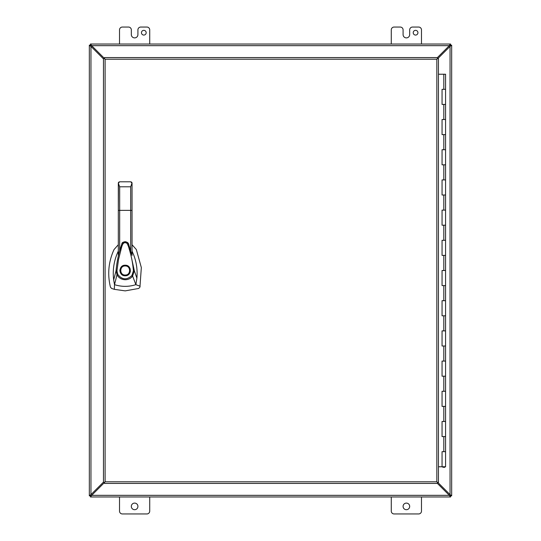 <?xml version="1.0" encoding="UTF-8"?>
<svg xmlns="http://www.w3.org/2000/svg" width="541" height="541" viewBox="0 0 541 541"><rect width="100%" height="100%" fill="white"/><g stroke="black" fill="none" stroke-linecap="round" stroke-linejoin="round"><path stroke-width="0.81" d="M443.809 89.326L445.574 89.326L442.051 89.326L443.809 89.326L443.809 74.232L445.574 74.232L445.574 466.768L438.46 466.768M443.809 74.232L438.46 74.232M442.051 451.674L445.574 451.674L442.051 451.674L442.051 466.768M442.051 436.573L445.574 436.573L442.051 436.573L442.051 421.48L445.574 421.48L442.051 421.48M442.051 406.379L445.574 406.379L442.051 406.379L442.051 391.278L445.574 391.278L442.051 391.278M442.051 376.184L445.574 376.184L442.051 376.184L442.051 361.084L445.574 361.084L442.051 361.084M442.051 345.99L445.574 345.99L442.051 345.99L442.051 330.889L445.574 330.889L442.051 330.889M442.051 315.795L445.574 315.795L442.051 315.795L442.051 300.695L445.574 300.695L442.051 300.695M442.051 285.601L445.574 285.601L442.051 285.601L442.051 270.5L445.574 270.5L442.051 270.5M442.051 255.399L445.574 255.399L442.051 255.399L442.051 240.305L445.574 240.305L442.051 240.305M442.051 225.205L445.574 225.205L442.051 225.205L442.051 210.111L445.574 210.111L442.051 210.111M442.051 195.01L445.574 195.01L442.051 195.01L442.051 179.916L445.574 179.916L442.051 179.916M442.051 164.816L445.574 164.816L442.051 164.816L442.051 149.722L445.574 149.722L442.051 149.722M442.051 134.621L445.574 134.621L442.051 134.621L442.051 119.52L445.574 119.52L442.051 119.52M442.051 104.427L445.574 104.427L442.051 104.427L442.051 89.326M443.62 466.903L442.869 466.903L442.869 467.296L443.999 466.903L443.62 467.296M443.999 467.296L444.756 467.296L444.756 466.903L443.999 466.903M436.83 59.212L437.371 58.671L437.371 57.583L104.562 57.583L104.562 58.671L103.473 58.671L103.473 482.329L104.562 482.329L104.562 483.417L437.371 483.417L437.371 482.329L438.46 482.329L438.46 58.671L437.371 58.671L436.83 59.212L105.103 59.212L104.562 58.671L105.103 59.212L105.103 481.788L104.562 482.329L105.103 481.788L436.83 481.788L437.371 482.329L436.83 481.788L436.83 59.212M118.317 244.728L114.036 249.543C108.504 261.661 107.307 274.192 110.445 287.143L111.615 288.448L114.334 289.34L125.187 290.882L138.753 288.448L139.93 287.143L141.336 267.565L136.332 249.543L132.051 244.728M125.187 265.218C131.997 264.921 131.997 276.079 125.187 275.782C118.371 276.079 118.371 264.921 125.187 265.218M127.365 275.315L127.967 274.99M129.806 273.063L130.063 272.536M130.381 271.46L130.171 268.749M128.163 266.138L127.75 265.881M125.187 275.031C119.345 275.308 119.345 265.692 125.187 265.969C131.03 265.692 131.03 275.308 125.187 275.031M118.317 251.112L118.141 251.464C113.955 260.525 112.467 270.013 113.678 279.927L116.044 270.818C116.822 261.58 118.77 252.606 121.881 243.91L118.317 255.406L118.317 253.141M121.881 243.91C124.058 240.988 126.242 240.982 128.433 243.883L134.33 270.75L136.887 278.148C137.583 270.392 136.602 262.852 133.931 255.535L132.051 251.112M132.051 253.256L132.051 255.413L128.886 245.093M113.678 279.927L114.509 284.661L116.984 274.76L116.044 270.804L116.951 270.845L118.52 259.558L121.285 248.515C122.232 245.039 123.084 241.34 126.878 243.207C128.995 246.804 128.886 248.475 129.637 250.382C132.16 259.491 132.741 264.008 133.424 270.784L134.33 270.75L132.613 276.025L135.865 284.661L140.146 286.25M136.887 278.148L135.865 284.661L133.789 285.263C127.304 286.892 120.88 286.689 114.509 284.661L114.334 289.34M130.699 250.706L130.699 210.368L132.051 210.456L132.051 183.162L132.051 255.413M118.459 182.554L118.317 210.456L118.317 183.135L119.676 181.803L118.79 182.128M118.317 255.406L118.317 210.456L119.676 210.368L119.676 186.801L118.317 183.135M132.024 182.865L130.699 186.801L130.699 210.368L119.676 210.368L119.676 250.686M131.916 275.511L132.613 276.025C128.772 281.482 120.048 280.738 116.984 274.76L117.776 274.382C122.077 279.88 126.79 280.258 131.916 275.511L133.424 270.784M116.951 270.845L117.776 274.382M131.754 182.31L131.314 181.952M119.676 181.803L130.699 181.803L132.051 183.135M119.974 269.621L119.899 270.466M119.899 270.534L119.919 270.953M120.048 271.738L120.21 272.285M120.69 273.279L122.618 275.119M123.132 275.369L123.767 275.592M413.223 32.71A2.36 2.36 0 0 1 415.576 30.35A2.36 2.36 0 0 1 417.936 32.71A2.36 2.36 0 0 1 415.576 35.07A2.36 2.36 0 0 1 413.223 32.71M131.321 506.403A3.3 3.3 0 0 1 134.621 503.096A3.3 3.3 0 0 1 137.921 506.403A3.3 3.3 0 0 1 134.621 509.703A3.3 3.3 0 0 1 131.321 506.403M403.079 506.403A3.3 3.3 0 0 1 406.379 503.096A3.3 3.3 0 0 1 409.679 506.403A3.3 3.3 0 0 1 406.379 509.703A3.3 3.3 0 0 1 403.079 506.403M146.178 32.71A2.36 2.36 0 0 0 143.818 30.35A2.36 2.36 0 0 0 141.465 32.71A2.36 2.36 0 0 0 143.818 35.07A2.36 2.36 0 0 0 146.178 32.71M437.743 58.671L450.044 46.377L450.585 45.207L451.674 45.207L450.558 45.146L450.585 44.037L90.415 44.037L90.672 45.376L89.326 45.126L89.326 495.874L90.672 495.624L90.415 496.963L450.585 496.963L450.328 495.624L451.674 495.874L451.674 45.207L450.044 46.377L450.552 45.16M89.657 45.566L89.326 45.207L90.415 45.207L90.956 46.377L89.657 45.566L90.523 45.566M90.415 495.793L89.326 495.793L90.956 494.623L90.415 495.874M103.473 482.105L90.956 494.623L90.672 495.624L91.672 495.333L90.503 496.963L90.503 495.881L91.672 495.333L104.562 482.444M450.139 44.362L450.497 44.037L450.497 45.119L449.328 45.667L450.139 44.362L450.139 45.228M90.503 45.119L90.503 44.037L91.672 45.667L90.415 45.119M450.044 46.377L450.044 494.623L451.674 495.793L450.585 495.793L450.044 494.623L437.743 482.329M450.497 495.881L450.497 496.963L449.328 495.333L450.585 495.881M90.956 494.623L90.956 46.377L103.473 58.895M104.562 58.556L91.672 45.667L449.328 45.667L437.371 57.623M437.371 483.377L449.328 495.333L91.672 495.333M149.722 44.037L149.722 29.883A2.833 2.833 0 0 0 146.888 27.05L140.748 27.05A2.833 2.833 0 0 0 137.921 29.883L137.921 34.597A3.293 3.293 0 0 1 134.628 37.89L134.621 37.89A3.293 3.293 0 0 1 131.328 34.597L131.328 29.883A2.833 2.833 0 0 0 128.501 27.05L122.354 27.05A2.833 2.833 0 0 0 119.52 29.883L119.52 44.037M391.278 496.963L391.278 511.117A2.833 2.833 0 0 0 394.112 513.95L418.646 513.95A2.833 2.833 0 0 0 421.48 511.117L421.48 496.963M119.52 496.963L119.52 511.117A2.833 2.833 0 0 0 122.354 513.95L146.888 513.95A2.833 2.833 0 0 0 149.722 511.117L149.722 496.963M391.278 44.037L391.278 29.883A2.833 2.833 0 0 1 394.112 27.05L400.259 27.05A2.833 2.833 0 0 1 403.086 29.883L403.086 34.597A3.293 3.293 0 0 0 406.379 37.89L406.379 37.89A3.293 3.293 0 0 0 409.679 34.597L409.679 29.883A2.833 2.833 0 0 1 412.506 27.05L418.646 27.05A2.833 2.833 0 0 1 421.48 29.883L421.48 44.037M443.809 451.674L443.809 436.573M443.809 421.48L443.809 406.379M443.809 391.278L443.809 376.184M443.809 361.084L443.809 345.99M443.809 330.889L443.809 315.795M443.809 300.695L443.809 285.601M443.809 270.5L443.809 255.399M443.809 240.305L443.809 225.205M443.809 210.111L443.809 195.01M443.809 179.916L443.809 164.816M443.809 149.722L443.809 134.621M443.809 119.52L443.809 104.427M130.699 186.801L119.676 186.801M90.523 495.434L89.657 495.434M90.861 45.228L90.861 44.362M450.477 45.566L451.343 45.566M450.477 495.434L451.343 495.434M450.139 495.772L450.139 496.638M90.861 495.772L90.861 496.638M91.672 45.667L90.956 45.667L90.956 46.377M450.044 45.667L449.328 45.667M449.328 495.333L450.044 495.333L450.044 494.623M121.894 243.876C121.637 241.523 128.481 240.447 128.873 245.053L128.907 245.141M132.051 183.162L131.95 182.642M118.418 182.642L118.317 183.162"/></g></svg>
